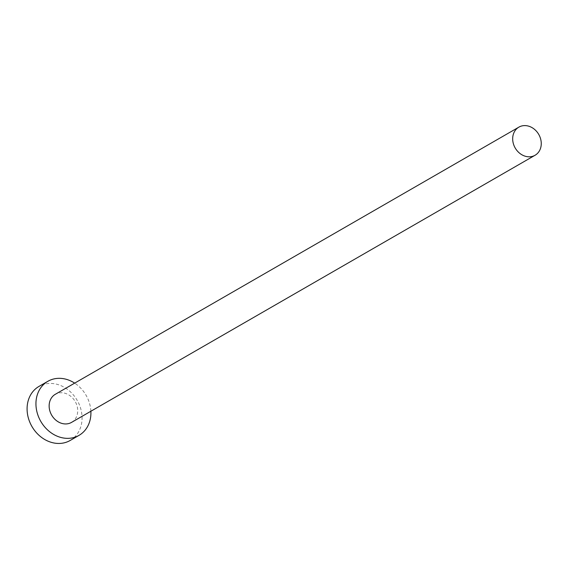 <?xml version="1.0" encoding="UTF-8"?>
<svg xmlns="http://www.w3.org/2000/svg" width="569" height="569" viewBox="0 0 569 569"><rect width="100%" height="100%" fill="white"/><g stroke="black" fill="none" stroke-linecap="round" stroke-linejoin="round"><path stroke-width="0.43" stroke-dasharray="2.85 2.13" d="M71.53 422.397A16.224 13.592 60 0 0 76.929 405.498A16.224 13.592 60 0 0 62.455 392.781A16.224 13.592 60 0 0 55.328 394.281M90.876 411.245A31.203 26.138 60 0 0 74.674 383.136M70.151 440.477A31.203 26.138 60 0 0 80.528 407.987A31.203 26.138 60 0 0 52.689 383.534A31.203 26.138 60 0 0 38.991 386.408"/><path stroke-width="0.85" d="M527.947 156.752A16.224 13.592 60 0 0 535.066 155.259A16.224 13.592 60 0 0 540.465 138.367A16.224 13.592 60 0 0 525.991 125.649A16.224 13.592 60 0 0 518.864 127.143A16.224 13.592 60 0 0 513.473 144.035A16.224 13.592 60 0 0 527.947 156.752M518.864 127.143L55.328 394.281A16.224 13.592 60 0 0 49.937 411.174A16.224 13.592 60 0 0 64.411 423.891A16.224 13.592 60 0 0 71.53 422.397L535.066 155.259M74.674 383.136A31.203 26.138 60 0 0 61.552 378.428A31.203 26.138 60 0 0 47.853 381.308A31.203 26.138 60 0 0 37.476 413.791A31.203 26.138 60 0 0 65.314 438.251A31.203 26.138 60 0 0 79.006 435.37A31.203 26.138 60 0 0 90.876 411.245M47.853 381.308L38.991 386.408A31.203 26.138 60 0 0 28.621 418.898A31.203 26.138 60 0 0 56.452 443.351A31.203 26.138 60 0 0 70.151 440.477L79.006 435.37"/></g></svg>
